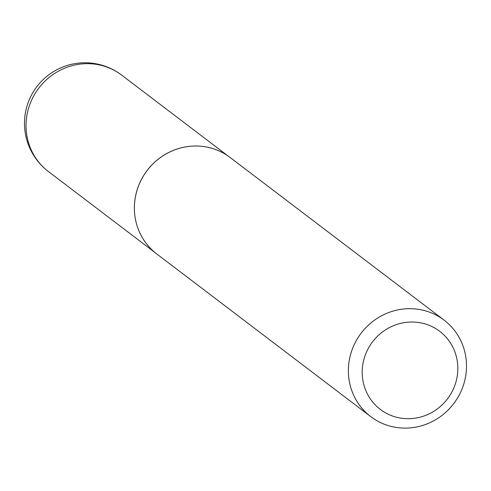 <?xml version="1.0" encoding="UTF-8"?>
<svg xmlns="http://www.w3.org/2000/svg" width="491" height="491" viewBox="0 0 491 491"><rect width="100%" height="100%" fill="white"/><g stroke="black" fill="none" stroke-linecap="round" stroke-linejoin="round"><path stroke-width="0.74" d="M136.259 222.951A60.54 58.104 -52.8 0 1 136.252 222.914A60.54 58.104 -52.8 0 1 134.417 210.645A60.54 58.104 -52.8 0 1 194.7 146.017A60.54 58.104 -52.8 0 1 194.743 146.017M370.766 416.638L156.776 253.97A60.602 58.165 -52.8 0 1 136.271 222.988A60.602 58.165 -52.8 0 1 134.436 210.713A60.602 58.165 -52.8 0 1 194.78 146.017A60.602 58.165 -52.8 0 1 230.119 157.482L444.11 320.15A60.602 58.165 -52.8 0 1 466.45 363.414A60.602 58.165 -52.8 0 1 434.32 420.456A60.602 58.165 -52.8 0 1 370.766 416.638A60.602 58.165 -52.8 0 1 348.426 373.375A60.602 58.165 -52.8 0 1 380.556 316.333A60.602 58.165 -52.8 0 1 444.11 320.15M457.79 366.323A49.057 47.087 127.2 0 0 407.917 322.182A49.057 47.087 127.2 0 0 362.248 374.387A49.057 47.087 127.2 0 0 412.121 418.528A49.057 47.087 127.2 0 0 457.79 366.323M228.014 155.96L121.67 75.123A60.54 58.104 127.2 0 0 82.439 63.867A60.54 58.104 127.2 0 0 26.078 128.292A60.54 58.104 127.2 0 0 48.394 171.512L154.739 252.349M121.67 75.123A60.54 60.54 0 0 0 24.55 125.96A60.54 60.54 0 0 0 48.394 171.512"/></g></svg>
